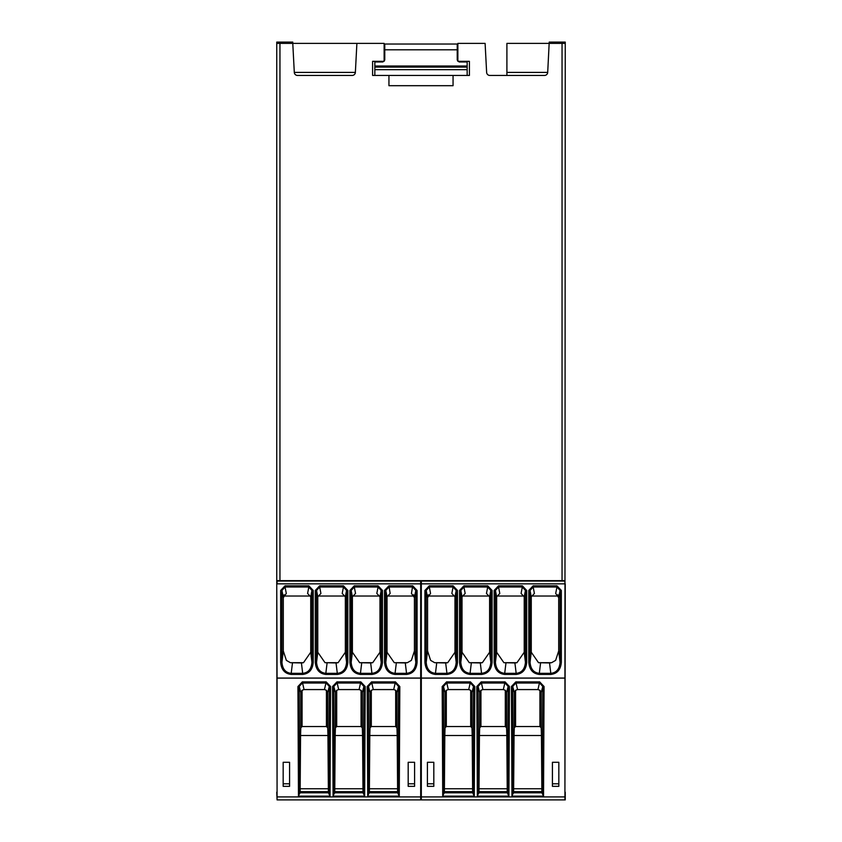<?xml version="1.0" encoding="UTF-8"?>
<svg xmlns="http://www.w3.org/2000/svg" width="842" height="842" viewBox="0 0 842 842"><rect width="100%" height="100%" fill="white"/><g stroke="black" fill="none" stroke-linecap="round" stroke-linejoin="round"><path stroke-width="1.26" d="M370.669 662.959L359.65 662.696L372.711 662.696L370.669 662.959L371.922 673.326C377.532 672.758 380.626 669.074 381.184 662.286L382.468 662.286C381.836 669.664 378.321 673.705 371.922 674.431L371.922 673.326L360.45 673.326L360.45 674.431C354.05 673.705 350.535 669.664 349.904 662.286L351.188 662.286C351.745 669.074 354.84 672.758 360.45 673.326L361.702 662.959M336.042 662.959L325.033 662.696L338.095 662.696L336.042 662.959L337.295 673.326C342.915 672.758 345.999 669.074 346.567 662.286L347.841 662.286C347.22 669.664 343.704 673.705 337.295 674.431L337.295 673.326L325.833 673.326L325.833 674.431C319.423 673.705 315.908 669.664 315.287 662.286L316.56 662.286C317.129 669.074 320.213 672.758 325.833 673.326L327.085 662.959M301.425 662.959L290.416 662.696L303.478 662.696L301.425 662.959L302.678 673.326C308.298 672.758 311.382 669.074 311.94 662.286L313.224 662.286C312.592 669.664 309.077 673.705 302.678 674.431L302.678 673.326L291.206 673.326L291.206 674.431C284.807 673.705 281.291 669.664 280.66 662.286L281.944 662.286C282.502 669.074 285.596 672.758 291.206 673.326L292.469 662.959M310.645 596.031L284.122 596.031L284.122 594.778M371.311 726.551L370.027 727.772L369.796 735.508L369.375 791.638L397.613 791.638L397.192 735.508L396.961 727.772L395.677 726.551L395.677 690.282L393.709 689.577L373.28 689.577L371.311 690.282L371.311 726.551L395.677 726.551M302.078 726.551L300.794 727.772L300.562 735.508L300.131 791.638L328.38 791.638L327.948 735.508L327.717 727.772L326.433 726.551L326.433 690.282L324.475 689.577L304.036 689.577L302.078 690.282L302.078 726.551L326.433 726.551M336.695 726.551L335.411 727.772L335.179 735.508L334.758 791.638L362.997 791.638L362.565 735.508L362.334 727.772L361.06 726.551L361.06 690.282L359.092 689.577L338.652 689.577L336.695 690.282L336.695 726.551L361.06 726.551M514.915 662.959L503.905 662.696L516.967 662.696L514.915 662.959L516.167 673.326C521.787 672.758 524.871 669.074 525.44 662.286L526.713 662.286C526.092 669.664 522.577 673.705 516.167 674.431L516.167 673.326L504.705 673.326L504.705 674.431C498.296 673.705 494.78 669.664 494.159 662.286L495.433 662.286C496.001 669.074 499.085 672.758 504.705 673.326L505.958 662.959M549.531 662.959L538.522 662.696L551.584 662.696L549.531 662.959L550.794 673.326C556.404 672.758 559.498 669.074 560.056 662.286L561.34 662.286C560.709 669.664 557.193 673.705 550.794 674.431L550.794 673.326L539.322 673.326L539.322 674.431C532.923 673.705 529.408 669.664 528.776 662.286L530.06 662.286C530.618 669.074 533.702 672.758 539.322 673.326L540.575 662.959M480.298 662.959L469.289 662.696L482.35 662.696L480.298 662.959L481.55 673.326C487.16 672.758 490.255 669.074 490.812 662.286L492.096 662.286C491.465 669.664 487.95 673.705 481.55 674.431L481.55 673.326L470.078 673.326L470.078 674.431C463.679 673.705 460.164 669.664 459.532 662.286L460.816 662.286C461.374 669.074 464.468 672.758 470.078 673.326L471.331 662.959M372.711 662.696L379.974 652.245L379.974 596.789L376.827 593.463L378.069 587L381.184 590.452L381.184 662.286L379.974 652.245M352.398 652.245L351.188 662.286L351.188 590.452L354.293 587L355.535 593.463L352.398 596.789L352.398 652.245L359.65 662.696M379.889 596.031L352.482 596.031M338.095 662.696L345.346 652.245L345.346 596.789L342.21 593.463L343.452 587L346.567 590.452L346.567 662.286L345.346 652.245M317.781 652.245L316.56 662.286L316.56 590.452L319.676 587L320.918 593.463L317.781 596.789L317.781 652.245L325.033 662.696M345.262 596.031L317.866 596.031M303.478 662.696L310.73 652.245L310.73 596.789L307.593 593.463L308.835 587L311.94 590.452L311.94 662.286L310.73 652.245M283.312 650.961L281.944 662.286L281.944 590.452L285.059 587L286.301 593.463L283.312 597.599L283.312 650.961L286.364 660.37L290.416 662.696M396.961 727.772L396.961 692.492L395.677 690.282M368.975 793.553L368.449 686.451L371.564 683.03L395.424 683.03L398.54 686.451L398.013 793.553L397.919 792.806L369.07 792.806L367.712 796.122L399.276 796.122L398.013 793.553M393.709 689.577L395.424 681.883L371.564 681.883L367.175 686.535L368.449 686.451L370.027 692.492L371.311 690.282M370.027 692.492L370.027 727.772M327.717 727.772L327.717 692.492L326.433 690.282M299.731 793.553L299.215 686.451L302.331 683.03L326.18 683.03L329.296 686.451L328.769 793.553L328.675 792.806L299.826 792.806L298.468 796.122L330.043 796.122L328.769 793.553M324.475 689.577L326.18 681.883L302.331 681.883L297.931 686.535L299.215 686.451L300.794 692.492L302.078 690.282M300.794 692.492L300.794 727.772M362.334 727.772L362.334 692.492L361.06 690.282M334.358 793.553L333.832 686.451L336.947 683.03L360.797 683.03L363.912 686.451L363.397 793.553L363.302 792.806L334.453 792.806L333.085 796.122L364.66 796.122L363.397 793.553M359.092 689.577L360.797 681.883L336.947 681.883L332.548 686.535L333.832 686.451L335.411 692.492L336.695 690.282M335.411 692.492L335.411 727.772M515.567 726.551L514.283 727.772L514.052 735.508L513.62 791.638L541.869 791.638L541.438 735.508L541.206 727.772L539.922 726.551L539.922 690.282L537.964 689.577L517.525 689.577L515.567 690.282L515.567 726.551L539.922 726.551M446.323 726.551L445.039 727.772L444.808 735.508L444.387 791.638L472.625 791.638L472.204 735.508L471.973 727.772L470.689 726.551L470.689 690.282L468.72 689.577L448.291 689.577L446.323 690.282L446.323 726.551L470.689 726.551M480.94 726.551L479.666 727.772L479.435 735.508L479.003 791.638L507.242 791.638L506.821 735.508L506.589 727.772L505.305 726.551L505.305 690.282L503.348 689.577L482.908 689.577L480.94 690.282L480.94 726.551L505.305 726.551M445.671 662.959L434.661 662.696L447.723 662.696L445.671 662.959L446.934 673.326C452.543 672.758 455.638 669.074 456.196 662.286L457.48 662.286C456.848 669.664 453.333 673.705 446.934 674.431L446.934 673.326L435.461 673.326L435.461 674.431C429.062 673.705 425.547 669.664 424.915 662.286L426.199 662.286C426.757 669.074 429.841 672.758 435.461 673.326L436.714 662.959M384.52 662.286L384.52 590.452L385.804 590.452L387.025 596.789L387.025 652.245L385.804 662.286C386.362 669.074 389.457 672.758 395.066 673.326L395.066 674.431C388.667 673.705 385.152 669.664 384.52 662.286L385.804 662.286L385.804 590.452L388.92 587L412.696 587L415.801 590.452L415.801 662.286L417.085 662.286C416.453 669.664 412.938 673.705 406.539 674.431L406.539 673.326C412.159 672.758 415.243 669.074 415.801 662.286L414.432 650.961L414.432 597.599L415.801 590.452L417.085 590.452L417.085 662.286M387.025 596.789L390.162 593.463L388.92 585.8L412.696 585.8L417.085 590.452M412.696 585.8L411.454 593.463L414.432 597.599M387.025 652.245L394.277 662.696L405.286 662.959L407.339 662.696L411.38 660.37L414.432 650.961M407.339 662.696L394.277 662.696M557.878 594.778L557.878 596.031L531.355 596.031M397.613 791.638L397.919 792.806M369.07 792.806L369.375 791.638M328.38 791.638L328.675 792.806M299.826 792.806L300.131 791.638M362.997 791.638L363.302 792.806M334.453 792.806L334.758 791.638M414.59 786.344L408.181 786.344L408.181 762.294L414.59 762.294L414.59 786.344M408.181 783.797L414.59 783.797M289.574 783.797L283.165 783.797M283.165 786.344L289.574 786.344L289.574 762.294L283.165 762.294L283.165 786.344M541.206 727.772L541.206 692.492L539.922 690.282M513.231 793.553L512.704 686.451L515.82 683.03L539.669 683.03L542.785 686.451L542.269 793.553L542.174 792.806L513.325 792.806L511.957 796.122L543.532 796.122L542.269 793.553M537.964 689.577L539.669 681.883L515.82 681.883L511.42 686.535L512.704 686.451L514.283 692.492L515.567 690.282M514.283 692.492L514.283 727.772M471.973 727.772L471.973 692.492L470.689 690.282M443.987 793.553L443.46 686.451L446.576 683.03L470.436 683.03L473.551 686.451L473.025 793.553L472.93 792.806L444.081 792.806L442.724 796.122L474.288 796.122L473.025 793.553M468.72 689.577L470.436 681.883L446.576 681.883L442.187 686.535L443.46 686.451L445.039 692.492L446.323 690.282M445.039 692.492L445.039 727.772M506.589 727.772L506.589 692.492L505.305 690.282M478.603 793.553L478.088 686.451L481.203 683.03L505.053 683.03L508.168 686.451L507.642 793.553L507.547 792.806L478.698 792.806L477.34 796.122L508.915 796.122L507.642 793.553M503.348 689.577L505.053 681.883L481.203 681.883L476.804 686.535L478.088 686.451L479.666 692.492L480.94 690.282M479.666 692.492L479.666 727.772M454.901 596.031L428.378 596.031L428.378 594.778M413.622 594.778L413.622 596.031L387.099 596.031M516.967 662.696L524.219 652.245L524.219 596.789L521.082 593.463L522.324 587L525.44 590.452L525.44 662.286L524.219 652.245M496.654 652.245L495.433 662.286L495.433 590.452L498.548 587L499.79 593.463L496.654 596.789L496.654 652.245L503.905 662.696M524.134 596.031L496.738 596.031M551.584 662.696L555.636 660.37L558.688 650.961L558.688 597.599L555.699 593.463L556.941 587L560.056 590.452L560.056 662.286L558.688 650.961M531.27 652.245L530.06 662.286L530.06 590.452L533.165 587L534.407 593.463L531.27 596.789L531.27 652.245L538.522 662.696M482.35 662.696L489.602 652.245L489.602 596.789L486.465 593.463L487.707 587L490.812 590.452L490.812 662.286L489.602 652.245M462.026 652.245L460.816 662.286L460.816 590.452L463.931 587L465.173 593.463L462.026 596.789L462.026 652.245L469.289 662.696M489.518 596.031L462.111 596.031M447.723 662.696L454.975 652.245L454.975 596.789L451.838 593.463L453.08 587L456.196 590.452L456.196 662.286L454.975 652.245M427.568 650.961L426.199 662.286L426.199 590.452L429.304 587L430.546 593.463L427.568 597.599L427.568 650.961L430.62 660.37L434.661 662.696M352.398 596.789L351.188 590.452L349.904 590.452L354.293 585.8L354.293 587L378.069 587L378.069 585.8L382.468 590.452L381.184 590.452L379.974 596.789M384.52 590.452L388.92 585.8M317.781 596.789L316.56 590.452L315.287 590.452L319.676 585.8L319.676 587L343.452 587L343.452 585.8L347.841 590.452L346.567 590.452L345.346 596.789M283.312 597.599L281.944 590.452L280.66 590.452L285.059 585.8L285.059 587L308.835 587L308.835 585.8L313.224 590.452L311.94 590.452L310.73 596.789M420.684 580.643L420.684 583.843L277.071 583.843L277.071 580.643L420.684 580.643M277.071 792.206L276.744 583.843L277.071 678.136L420.684 678.136L420.684 583.843L421.316 583.843L421.316 580.643L564.929 580.643L564.929 583.843L421.316 583.843L421.316 678.042L564.929 678.042L564.929 796.921L421.316 796.921L421.316 678.042M420.684 678.136L420.684 796.921L277.071 796.921L277.071 799.9L420.684 799.9L420.684 796.921M399.276 796.122L399.813 686.535L398.54 686.451L396.961 692.492M399.813 686.535L395.424 681.883M371.564 681.883L373.28 689.577M330.043 796.122L330.58 686.535L329.296 686.451L327.717 692.492M330.58 686.535L326.18 681.883M302.331 681.883L304.036 689.577M364.66 796.122L365.196 686.535L363.912 686.451L362.334 692.492M365.196 686.535L360.797 681.883M336.947 681.883L338.652 689.577M374.837 66.013L467.163 66.013L467.163 61.971L459.143 61.971L457.227 60.056L457.227 49.794L384.773 49.794L384.773 60.056L382.857 61.971L374.837 61.971L374.837 67.107L467.163 67.107L467.163 66.013M541.869 791.638L542.174 792.806M513.325 792.806L513.62 791.638M472.625 791.638L472.93 792.806M444.081 792.806L444.387 791.638M507.242 791.638L507.547 792.806M478.698 792.806L479.003 791.638M558.835 786.344L552.426 786.344L552.426 762.294L558.835 762.294L558.835 786.344M552.426 783.797L558.835 783.797M433.819 783.797L427.41 783.797M427.41 786.344L433.819 786.344L433.819 762.294L427.41 762.294L427.41 786.344M420.684 790.28L421.316 790.28M421.316 792.206L420.684 792.206M277.071 796.921L277.071 678.136M374.837 75.443L374.837 67.107M374.837 69.665L467.163 69.665L467.163 75.443M467.163 67.107L467.163 69.665M384.773 49.794L384.773 44.026L457.227 44.026L457.227 49.794M355.366 72.401A3.21 3.21 0 0 1 352.167 75.443L297.5 75.443A3.21 3.21 0 0 1 294.3 72.401L292.774 43.384L276.744 43.384L276.744 42.1L292.774 42.1L292.774 43.384L356.892 43.384L355.366 72.401L294.3 72.401M543.532 796.122L544.069 686.535L542.785 686.451L541.206 692.492M544.069 686.535L539.669 681.883M515.82 681.883L517.525 689.577M474.288 796.122L474.825 686.535L473.551 686.451L471.973 692.492M474.825 686.535L470.436 681.883M446.576 681.883L448.291 689.577M508.915 796.122L509.452 686.535L508.168 686.451L506.589 692.492M509.452 686.535L505.053 681.883M481.203 681.883L482.908 689.577M420.684 799.9L564.929 799.9L564.929 796.921M421.316 799.9L421.316 796.921M496.654 596.789L495.433 590.452L494.159 590.452L498.548 585.8L498.548 587L522.324 587L522.324 585.8L526.713 590.452L525.44 590.452L524.219 596.789M531.27 596.789L530.06 590.452L528.776 590.452L533.165 585.8L533.165 587L556.941 587L556.941 585.8L561.34 590.452L560.056 590.452L558.688 597.599M462.026 596.789L460.816 590.452L459.532 590.452L463.931 585.8L463.931 587L487.707 587L487.707 585.8L492.096 590.452L490.812 590.452L489.602 596.789M427.568 597.599L426.199 590.452L424.915 590.452L429.304 585.8L429.304 587L453.08 587L453.08 585.8L457.48 590.452L456.196 590.452L454.975 596.789M506.905 75.443L506.905 43.384L565.256 43.384L565.256 42.1L549.226 42.1L547.7 72.401A3.21 3.21 0 0 1 544.5 75.443L489.833 75.443A3.21 3.21 0 0 1 486.634 72.401L485.108 43.384L457.869 43.384L457.869 61.329L469.404 61.329L469.404 75.443L453.059 75.443L453.059 85.695L388.941 85.695L388.941 75.443L372.596 75.443L372.596 61.329L384.131 61.329L384.131 43.384L356.892 43.384M565.256 43.384L564.929 678.042M276.744 583.843L276.744 43.384M469.404 75.443L469.404 61.329M489.833 75.443A3.21 3.21 0 0 1 486.634 72.401M453.059 75.443L388.941 75.443M372.596 75.443L372.596 61.329M276.744 792.206L277.071 799.9M565.256 583.843L564.929 792.206M565.256 792.206L565.256 799.9M369.796 735.508L397.192 735.508M300.562 735.508L327.948 735.508M335.179 735.508L362.565 735.508M369.543 788.765L397.445 788.765M300.299 788.765L328.212 788.765M334.916 788.765L362.828 788.765M514.052 735.508L541.438 735.508M444.808 735.508L472.204 735.508M479.435 735.508L506.821 735.508M405.286 662.959L406.539 673.326L395.066 673.326L396.329 662.959M513.788 788.765L541.701 788.765M444.555 788.765L472.457 788.765M479.172 788.765L507.084 788.765M382.468 590.452L382.468 662.286M371.922 674.431L360.45 674.431M349.904 662.286L349.904 590.452M354.293 585.8L378.069 585.8M406.539 674.431L395.066 674.431M347.841 590.452L347.841 662.286M337.295 674.431L325.833 674.431M315.287 662.286L315.287 590.452M319.676 585.8L343.452 585.8M313.224 590.452L313.224 662.286M302.678 674.431L291.206 674.431M280.66 662.286L280.66 590.452M285.059 585.8L308.835 585.8M277.071 678.042L420.684 678.042M367.175 686.535L367.712 796.122M297.931 686.535L298.468 796.122M332.548 686.535L333.085 796.122M277.071 581.064L420.684 581.064M421.316 581.064L564.929 581.064M511.42 686.535L511.957 796.122M442.187 686.535L442.724 796.122M476.804 686.535L477.34 796.122M421.316 678.136L564.929 678.136M526.713 590.452L526.713 662.286M516.167 674.431L504.705 674.431M494.159 662.286L494.159 590.452M498.548 585.8L522.324 585.8M561.34 590.452L561.34 662.286M550.794 674.431L539.322 674.431M528.776 662.286L528.776 590.452M533.165 585.8L556.941 585.8M492.096 590.452L492.096 662.286M481.55 674.431L470.078 674.431M459.532 662.286L459.532 590.452M463.931 585.8L487.707 585.8M457.48 590.452L457.48 662.286M446.934 674.431L435.461 674.431M424.915 662.286L424.915 590.452M429.304 585.8L453.08 585.8M279.954 43.384L279.954 580.643M506.905 72.401L547.7 72.401M562.046 43.384L562.046 580.643"/></g></svg>
